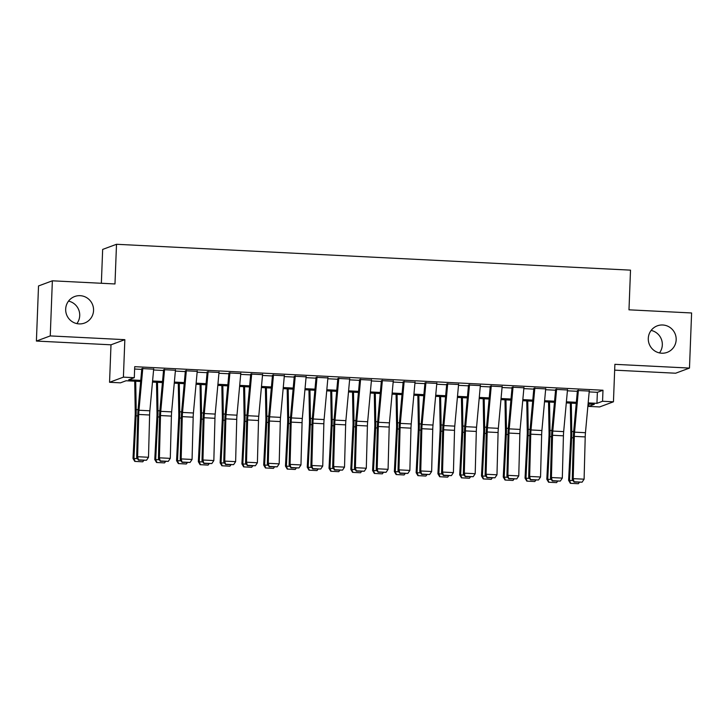 <?xml version="1.0" encoding="UTF-8"?>
<svg xmlns="http://www.w3.org/2000/svg" width="728" height="728" viewBox="0 0 728 728"><rect width="100%" height="100%" fill="white"/><g stroke="black" fill="none" stroke-linecap="round" stroke-linejoin="round"><path stroke-width="1.09" d="M68.523 301.11A14.151 13.923 -110.4 0 1 76.868 323.605M93.557 310.492A14.151 13.923 -110.4 0 1 84.548 323.059A14.151 13.923 -110.4 0 1 65.684 309.082A14.151 13.923 -110.4 0 1 74.693 296.514A14.151 13.923 -110.4 0 1 93.557 310.492M651.132 330.421A14.151 13.923 -110.4 0 1 659.477 352.916M676.166 339.803A14.151 13.923 -110.4 0 1 667.148 352.37A14.151 13.923 -110.4 0 1 648.293 338.402A14.151 13.923 -110.4 0 1 657.302 325.835A14.151 13.923 -110.4 0 1 676.166 339.803M140.65 381.481L126.062 380.753L120.448 382.837L109.555 382.282L123.405 377.149L134.298 377.696L128.683 379.779L140.75 380.389M110.993 344.808L124.843 339.667L50.25 335.917L52.361 280.808L38.52 285.949L36.4 341.059L110.993 344.808L109.555 382.282M101.356 283.274L102.657 249.422L116.507 244.28L630.512 270.143L628.983 309.819L691.6 312.967L689.48 368.077L614.887 364.328L613.449 401.801L599.599 406.943L588.706 406.397L594.321 404.313L588.078 403.995M614.66 370.152L675.639 373.218L689.48 368.077M588.797 404.031L588.706 406.397M50.25 335.917L36.4 341.059M153.663 369.16L142.77 368.614M175.439 370.261L164.546 369.715M197.224 371.353L186.332 370.807M219.001 372.454L208.108 371.899M240.777 373.546L229.893 373M262.562 374.647L251.67 374.092M284.339 375.739L273.446 375.193M306.115 376.831L295.231 376.285M327.9 377.932L317.008 377.386M349.677 379.024L338.784 378.478M371.462 380.125L360.569 379.57M393.238 381.217L382.346 380.671M415.015 382.309L404.131 381.763M436.8 383.41L425.907 382.864M458.576 384.502L447.684 383.956M480.353 385.603L469.469 385.057M502.138 386.695L491.245 386.149M523.914 387.796L513.022 387.241M545.7 388.889L534.807 388.343M567.476 389.981L556.583 389.435M589.18 391.901L597.37 392.319L602.984 390.235L134.716 366.675L134.298 377.696M134.625 369.032L141.751 369.396M153.59 369.988L163.527 370.488M175.366 371.08L185.312 371.58M197.142 372.181L207.089 372.681M218.928 373.273L228.865 373.773M240.704 374.374L250.65 374.875M262.48 375.466L272.427 375.966M284.266 376.567L294.212 377.068M306.042 377.659L315.988 378.16M327.827 378.751L337.765 379.252M349.604 379.852L359.55 380.353M371.38 380.944L381.326 381.445M393.166 382.045L403.103 382.546M414.942 383.137L424.888 383.638M436.718 384.229L446.664 384.73M458.504 385.33L468.45 385.831M480.28 386.422L490.226 386.923M502.065 387.524L512.002 388.024M523.841 388.615L533.788 389.116M545.618 389.717L555.564 390.217M567.403 390.809L577.34 391.309M589.252 391.082L578.369 390.536M124.843 339.667L123.405 377.149M602.984 390.235L602.557 401.255L613.449 401.801M52.361 280.808L114.978 283.956L116.507 244.28M576.239 403.403L566.293 402.903M554.463 402.302L544.517 401.801M532.678 401.21L522.74 400.709M510.901 400.118L500.955 399.617M489.125 399.017L479.179 398.516M467.34 397.925L457.393 397.424M445.563 396.824L435.617 396.323M423.787 395.732L413.841 395.231M402.002 394.631L392.055 394.13M380.225 393.539L370.279 393.038M358.44 392.447L348.503 391.946M336.664 391.346L326.717 390.845M314.887 390.254L304.941 389.753M293.102 389.152L283.156 388.652M271.326 388.06L261.379 387.56M249.549 386.959L239.603 386.459M227.764 385.867L217.818 385.367M205.988 384.775L196.041 384.275M184.202 383.674L174.265 383.174M162.426 382.582L152.48 382.082M588.178 402.893L596.942 403.339L602.557 401.255M152.58 380.981L162.526 381.481M174.365 382.073L184.302 382.573M196.141 383.174L206.088 383.674M217.918 384.266L227.864 384.766M239.703 385.367L249.649 385.867M261.479 386.459L271.426 386.959M283.256 387.56L293.202 388.06M305.041 388.652L314.987 389.152M326.817 389.744L336.764 390.244M348.603 390.845L358.54 391.346M370.379 391.937L380.325 392.438M392.155 393.038L402.102 393.539M413.941 394.13L423.887 394.631M435.717 395.231L445.663 395.723M457.493 396.323L467.44 396.824M479.279 397.415L489.225 397.916M501.055 398.516L511.001 399.017M522.841 399.608L532.778 400.109M544.617 400.709L554.563 401.21M566.393 401.801L576.339 402.302M597.37 392.319L596.942 403.339M589.289 390.69L585.458 432.705A11.057 1.838 -87.1 0 0 585.212 436.918L584.102 479.188L573.209 478.642L574.101 482.091L582.109 482.173L574.483 481.79M578.405 390.144L574.565 432.159A11.057 1.838 -87.1 0 0 574.319 436.372L573.209 478.642L572.263 479.379L573.373 437.109A16.589 2.757 92.9 0 1 573.737 430.803L577.422 390.481M572.263 479.379L574.101 482.091M582.109 482.173L584.102 479.188M570.324 403.103L570.825 433.551A11.057 1.838 92.9 0 1 570.752 437.692L568.604 480.353L569.514 480.398L571.671 437.746A16.589 2.757 -87.1 0 0 571.78 431.531L571.307 403.157M579.37 482.355L578.351 483.72L570.361 483.319L568.604 480.353M570.734 483.337L569.514 480.398L573.072 480.58M567.512 389.589L563.672 431.613A11.057 1.838 -87.1 0 0 563.427 435.826L562.316 478.087L551.433 477.541L552.325 480.99L560.323 481.081L552.707 480.689M556.62 389.043L552.789 431.067A11.057 1.838 -87.1 0 0 552.543 435.271L551.433 477.541L550.477 478.287L551.587 436.017A16.589 2.757 92.9 0 1 551.961 429.702L555.637 389.389M550.477 478.287L552.325 480.99M560.323 481.081L562.316 478.087M545.727 388.497L541.896 430.521A11.057 1.838 -87.1 0 0 541.65 434.725L540.54 476.995L529.647 476.449L530.548 479.898L538.547 479.98L530.921 479.597M534.843 387.951L531.003 429.966A11.057 1.838 -87.1 0 0 530.758 434.179L529.647 476.449L528.701 477.195L529.811 434.925A16.589 2.757 92.9 0 1 530.184 428.61L533.861 388.297M528.701 477.195L530.548 479.898M538.547 479.98L540.54 476.995M523.951 387.396L520.12 429.42A11.057 1.838 -87.1 0 0 519.874 433.633L518.764 475.903L507.871 475.348L508.763 478.796L516.771 478.887L509.145 478.505M513.058 386.85L509.227 428.874A11.057 1.838 -87.1 0 0 508.981 433.078L507.871 475.348L506.925 476.094L508.035 433.824A16.589 2.757 92.9 0 1 508.399 427.518L512.084 387.196M506.925 476.094L508.763 478.796M516.771 478.887L518.764 475.903M502.174 386.304L498.334 428.328A11.057 1.838 -87.1 0 0 498.089 432.532L496.978 474.802L486.095 474.256L486.986 477.705L494.985 477.786L487.369 477.404M491.282 385.758L487.442 427.782A11.057 1.838 -87.1 0 0 487.196 431.986L486.095 474.256L485.139 475.002L486.249 432.732A16.589 2.757 92.9 0 1 486.623 426.417L490.299 386.104M485.139 475.002L486.986 477.705M494.985 477.786L496.978 474.802M548.539 402.011L549.048 432.45A11.057 1.838 92.9 0 1 548.976 436.6L546.819 479.252L547.738 479.306L549.895 436.645A16.589 2.757 -87.1 0 0 550.004 430.43L549.531 402.056M557.593 481.254L556.574 482.628L548.584 482.218L546.819 479.252M548.948 482.245L547.738 479.306L551.296 479.479M526.763 400.91L527.272 431.358A11.057 1.838 92.9 0 1 527.19 435.499L525.043 478.16L525.962 478.205L528.109 435.553A16.589 2.757 -87.1 0 0 528.228 429.338L527.755 400.964M535.808 480.161L534.798 481.526L526.808 481.126L525.043 478.16M527.172 481.144L525.962 478.205L529.52 478.387M504.986 399.818L505.487 430.257A11.057 1.838 92.9 0 1 505.414 434.407L503.257 477.058L504.176 477.113L506.333 434.461A16.589 2.757 -87.1 0 0 506.442 428.237L505.969 399.863M514.032 479.06L513.013 480.435L505.023 480.034L503.257 477.058M505.396 480.052L504.176 477.113L507.735 477.295M483.201 398.716L483.71 429.165A11.057 1.838 92.9 0 1 483.638 433.306L481.481 475.966L482.4 476.021L484.557 433.36A16.589 2.757 -87.1 0 0 484.666 427.145L484.193 398.771M492.246 477.968L491.236 479.343L483.246 478.933L481.481 475.966M483.61 478.951L482.4 476.021L485.958 476.194M480.389 385.212L476.558 427.227A11.057 1.838 -87.1 0 0 476.312 431.44L475.202 473.71L464.309 473.164L465.201 476.603L473.209 476.694L465.583 476.312M469.505 384.657L465.665 426.681A11.057 1.838 -87.1 0 0 465.42 430.894L464.309 473.164L463.363 473.901L464.473 431.631A16.589 2.757 92.9 0 1 464.837 425.325L468.523 385.003M463.363 473.901L465.201 476.603M473.209 476.694L475.202 473.71M461.425 397.625L461.934 428.073A11.057 1.838 92.9 0 1 461.852 432.214L459.705 474.874L460.624 474.92L462.771 432.268A16.589 2.757 -87.1 0 0 462.89 426.044L462.416 397.67M470.47 476.876L469.46 478.241L461.47 477.841L459.705 474.874M461.834 477.859L460.624 474.92L464.182 475.102M458.613 384.111L454.773 426.135A11.057 1.838 -87.1 0 0 454.527 430.339L453.417 472.609L442.533 472.062L443.425 475.511L451.424 475.602L443.807 475.211M447.72 383.565L443.889 425.589A11.057 1.838 -87.1 0 0 443.643 429.793L442.533 472.062L441.587 472.809L442.688 430.539A16.589 2.757 92.9 0 1 443.061 424.224L446.737 383.911M441.587 472.809L443.425 475.511M451.424 475.602L453.417 472.609M439.639 396.533L440.149 426.972A11.057 1.838 92.9 0 1 440.076 431.122L437.919 473.773L438.838 473.828L440.995 431.167A16.589 2.757 -87.1 0 0 441.104 424.952L440.631 396.578M448.694 475.775L447.675 477.149L439.685 476.74L437.919 473.773M440.058 476.767L438.838 473.828L442.397 474.001M436.836 383.019L432.996 425.043A11.057 1.838 -87.1 0 0 432.751 429.247L431.64 471.517L420.748 470.97L421.649 474.419L429.647 474.501L422.022 474.119M425.944 382.473L422.104 424.488A11.057 1.838 -87.1 0 0 421.858 428.701L420.748 470.97L419.801 471.708L420.911 429.447A16.589 2.757 92.9 0 1 421.284 423.132L424.961 382.81M419.801 471.708L421.649 474.419M429.647 474.501L431.64 471.517M417.863 395.431L418.373 425.88A11.057 1.838 92.9 0 1 418.3 430.021L416.143 472.681L417.062 472.727L419.21 430.075A16.589 2.757 -87.1 0 0 419.328 423.86L418.855 395.486M426.908 474.683L425.898 476.048L417.908 475.648L416.143 472.681M418.272 475.666L417.062 472.727L420.62 472.909M415.051 381.918L411.22 423.942A11.057 1.838 -87.1 0 0 410.974 428.155L409.864 470.425L398.971 469.869L399.863 473.318L407.871 473.409L400.245 473.027M404.167 381.372L400.327 423.396A11.057 1.838 -87.1 0 0 400.082 427.6L398.971 469.869L398.025 470.616L399.135 428.346A16.589 2.757 92.9 0 1 399.499 422.031L403.185 381.718M398.025 470.616L399.863 473.318M407.871 473.409L409.864 470.425M396.087 394.339L396.587 424.779A11.057 1.838 92.9 0 1 396.514 428.929L394.367 471.58L395.277 471.635L397.433 428.974A16.589 2.757 -87.1 0 0 397.543 422.759L397.069 394.385M405.132 473.582L404.113 474.956L396.123 474.547L394.367 471.58M396.496 474.574L395.277 471.635L398.835 471.817M393.275 380.826L389.435 422.85A11.057 1.838 -87.1 0 0 389.189 427.054L388.079 469.323L377.195 468.777L378.087 472.226L386.086 472.308L378.469 471.926M382.382 380.28L378.551 422.295A11.057 1.838 -87.1 0 0 378.305 426.508L377.195 468.777L376.24 469.524L377.35 427.254A16.589 2.757 92.9 0 1 377.723 420.939L381.399 380.626M376.24 469.524L378.087 472.226M386.086 472.308L388.079 469.323M374.301 393.238L374.811 423.687A11.057 1.838 92.9 0 1 374.738 427.827L372.581 470.488L373.5 470.534L375.657 427.882A16.589 2.757 -87.1 0 0 375.766 421.667L375.293 393.293M383.356 472.49L382.337 473.855L374.347 473.455L372.581 470.488M374.711 473.473L373.5 470.534L377.059 470.716M371.489 379.725L367.658 421.749A11.057 1.838 -87.1 0 0 367.413 425.962L366.302 468.231L355.41 467.676L356.311 471.125L364.309 471.216L356.684 470.834M360.606 379.179L356.766 421.203A11.057 1.838 -87.1 0 0 356.52 425.416L355.41 467.676L354.463 468.423L355.573 426.153A16.589 2.757 92.9 0 1 355.947 419.847L359.623 379.525M354.463 468.423L356.311 471.125M364.309 471.216L366.302 468.231M352.525 392.146L353.034 422.586A11.057 1.838 92.9 0 1 352.953 426.735L350.805 469.387L351.724 469.442L353.872 426.79A16.589 2.757 -87.1 0 0 353.99 420.566L353.517 392.192M361.57 471.389L360.56 472.763L352.57 472.363L350.805 469.387M352.934 472.381L351.724 469.442L355.282 469.624M349.713 378.633L345.882 420.657A11.057 1.838 -87.1 0 0 345.636 424.861L344.526 467.13L333.633 466.584L334.525 470.033L342.533 470.115L334.907 469.733M338.82 378.087L334.989 420.111A11.057 1.838 -87.1 0 0 334.744 424.315L333.633 466.584L332.687 467.33L333.797 425.061A16.589 2.757 92.9 0 1 334.161 418.746L337.847 378.433M332.687 467.33L334.525 470.033M342.533 470.115L344.526 467.13M330.749 391.045L331.249 421.494A11.057 1.838 92.9 0 1 331.176 425.634L329.02 468.295L329.939 468.35L332.095 425.689A16.589 2.757 -87.1 0 0 332.205 419.474L331.731 391.1M339.794 470.297L338.775 471.671L330.785 471.262L329.02 468.295M331.158 471.28L329.939 468.35L333.497 468.523M327.937 377.541L324.096 419.556A11.057 1.838 -87.1 0 0 323.851 423.769L322.741 466.038L311.857 465.492L312.749 468.941L320.748 469.023L313.131 468.641M317.044 376.986L313.204 419.01A11.057 1.838 -87.1 0 0 312.958 423.223L311.857 465.492L310.901 466.229L312.012 423.96A16.589 2.757 92.9 0 1 312.385 417.654L316.061 377.332M310.901 466.229L312.749 468.941M320.748 469.023L322.741 466.038M308.963 389.953L309.473 420.402A11.057 1.838 92.9 0 1 309.4 424.542L307.243 467.203L308.162 467.249L310.319 424.597A16.589 2.757 -87.1 0 0 310.428 418.373L309.955 389.999M318.009 469.205L316.999 470.57L309.009 470.17L307.243 467.203M309.373 470.188L308.162 467.249L311.721 467.431M287.187 388.861L287.697 419.301A11.057 1.838 92.9 0 1 287.615 423.45L285.467 466.102L286.386 466.157L288.534 423.496A16.589 2.757 -87.1 0 0 288.652 417.281L288.179 388.907M296.232 468.104L295.222 469.478L287.232 469.069L285.467 466.102M287.596 469.096L286.386 466.157L289.944 466.33M265.401 387.76L265.911 418.209A11.057 1.838 92.9 0 1 265.838 422.349L263.682 465.01L264.601 465.056L266.757 422.404A16.589 2.757 -87.1 0 0 266.867 416.189L266.393 387.815M274.456 467.012L273.437 468.377L265.447 467.977L263.682 465.01M265.82 467.995L264.601 465.056L268.159 465.238M306.151 376.44L302.32 418.464A11.057 1.838 -87.1 0 0 302.075 422.668L300.964 464.937L290.072 464.391L290.963 467.84L298.971 467.931L291.346 467.54M295.268 375.894L291.428 417.918A11.057 1.838 -87.1 0 0 291.182 422.122L290.072 464.391L289.125 465.137L290.235 422.868A16.589 2.757 92.9 0 1 290.599 416.553L294.285 376.24M289.125 465.137L290.963 467.84M298.971 467.931L300.964 464.937M284.375 375.348L280.535 417.371A11.057 1.838 -87.1 0 0 280.289 421.576L279.179 463.845L268.295 463.299L269.187 466.748L277.186 466.83L269.569 466.448M273.482 374.802L269.651 416.816A11.057 1.838 -87.1 0 0 269.406 421.03L268.295 463.299L267.349 464.045L268.45 421.776A16.589 2.757 92.9 0 1 268.823 415.461L272.5 375.138M267.349 464.045L269.187 466.748M277.186 466.83L279.179 463.845M262.599 374.247L258.759 416.27A11.057 1.838 -87.1 0 0 258.513 420.484L257.403 462.753L246.51 462.198L247.411 465.647L255.41 465.738L247.784 465.356M251.706 373.701L247.866 415.724A11.057 1.838 -87.1 0 0 247.62 419.929L246.51 462.198L245.564 462.944L246.674 420.675A16.589 2.757 92.9 0 1 247.047 414.359L250.723 374.046M245.564 462.944L247.411 465.647M255.41 465.738L257.403 462.753M243.625 386.668L244.135 417.108A11.057 1.838 92.9 0 1 244.062 421.257L241.905 463.909L242.824 463.964L244.972 421.303A16.589 2.757 -87.1 0 0 245.09 415.087L244.617 386.714M252.671 465.911L251.661 467.285L243.671 466.885L241.905 463.909M244.035 466.903L242.824 463.964L246.383 464.146M240.813 373.155L236.982 415.178A11.057 1.838 -87.1 0 0 236.736 419.383L235.626 461.652L224.734 461.106L225.625 464.555L233.633 464.637L226.008 464.255M229.93 372.609L226.089 414.623A11.057 1.838 -87.1 0 0 225.844 418.837L224.734 461.106L223.787 461.852L224.897 419.583A16.589 2.757 92.9 0 1 225.261 413.267L228.947 372.954M223.787 461.852L225.625 464.555M233.633 464.637L235.626 461.652M221.849 385.567L222.349 416.016A11.057 1.838 92.9 0 1 222.277 420.156L220.129 462.817L221.039 462.862L223.196 420.211A16.589 2.757 -87.1 0 0 223.305 413.995L222.832 385.622M230.894 464.819L229.875 466.193L221.885 465.784L220.129 462.817M222.258 465.802L221.039 462.862L224.597 463.044M219.037 372.063L215.197 414.077A11.057 1.838 -87.1 0 0 214.951 418.291L213.841 460.56L202.957 460.005L203.849 463.454L211.848 463.545L204.231 463.163M208.144 371.507L204.313 413.531A11.057 1.838 -87.1 0 0 204.067 417.745L202.957 460.005L202.002 460.751L203.112 418.482A16.589 2.757 92.9 0 1 203.485 412.175L207.162 371.853M202.002 460.751L203.849 463.454M211.848 463.545L213.841 460.56M200.064 384.475L200.573 414.914A11.057 1.838 92.9 0 1 200.5 419.064L198.344 461.716L199.263 461.77L201.419 419.119A16.589 2.757 -87.1 0 0 201.529 412.894L201.055 384.521M209.118 463.727L208.099 465.092L200.109 464.692L198.344 461.716M200.473 464.71L199.263 461.77L202.821 461.952M197.252 370.962L193.421 412.985A11.057 1.838 -87.1 0 0 193.175 417.19L192.065 459.459L181.172 458.913L182.073 462.362L190.072 462.444L182.446 462.062M186.368 370.416L182.528 412.439A11.057 1.838 -87.1 0 0 182.282 416.644L181.172 458.913L180.226 459.659L181.336 417.39A16.589 2.757 92.9 0 1 181.709 411.074L185.385 370.761M180.226 459.659L182.073 462.362M190.072 462.444L192.065 459.459M178.287 383.374L178.797 413.822A11.057 1.838 92.9 0 1 178.715 417.972L176.567 460.624L177.486 460.678L179.634 418.018A16.589 2.757 -87.1 0 0 179.752 411.802L179.279 383.429M187.333 462.626L186.323 464L178.333 463.59L176.567 460.624M178.697 463.618L177.486 460.678L181.044 460.851M175.475 369.87L171.644 411.884A11.057 1.838 -87.1 0 0 171.399 416.098L170.288 458.367L159.396 457.821L160.287 461.27L168.295 461.352L160.67 460.97M164.583 369.314L160.752 411.338A11.057 1.838 -87.1 0 0 160.506 415.551L159.396 457.821L158.449 458.558L159.559 416.289A16.589 2.757 92.9 0 1 159.923 409.982L163.609 369.66M158.449 458.558L160.287 461.27M168.295 461.352L170.288 458.367M156.511 382.282L157.011 412.731A11.057 1.838 92.9 0 1 156.939 416.871L154.782 459.532L155.701 459.577L157.858 416.926A16.589 2.757 -87.1 0 0 157.967 410.701L157.494 382.337M165.556 461.534L164.537 462.899L156.547 462.498L154.782 459.532M156.92 462.517L155.701 459.577L159.259 459.759M153.699 368.768L149.859 410.792A11.057 1.838 -87.1 0 0 149.613 414.996L148.503 457.266L137.619 456.72L138.511 460.169L146.51 460.26L138.893 459.869M142.806 368.222L138.966 410.246A11.057 1.838 -87.1 0 0 138.72 414.45L137.619 456.72L136.664 457.466L137.774 415.197A16.589 2.757 92.9 0 1 138.147 408.881L141.823 368.568M136.664 457.466L138.511 460.169M146.51 460.26L148.503 457.266M134.726 381.19L135.235 411.629A11.057 1.838 92.9 0 1 135.162 415.779L133.006 458.431L133.925 458.485L136.081 415.825A16.589 2.757 -87.1 0 0 136.191 409.609L135.717 381.235M143.771 460.433L142.761 461.807L134.771 461.397L133.006 458.431M135.135 461.425L133.925 458.485L137.483 458.658M585.458 432.705L574.565 432.159M585.212 436.918L574.319 436.372M571.671 437.746L573.355 437.828M571.78 431.531L573.664 431.622M563.672 431.613L552.789 431.067M563.427 435.826L552.543 435.271M541.896 430.521L531.003 429.966M541.65 434.725L530.758 434.179M520.12 429.42L509.227 428.874M519.874 433.633L508.981 433.078M498.334 428.328L487.442 427.782M498.089 432.532L487.196 431.986M549.895 436.645L551.569 436.736M550.004 430.43L551.888 430.53M528.109 435.553L529.793 435.635M528.228 429.338L530.111 429.429M506.333 434.461L508.017 434.543M506.442 428.237L508.326 428.337M484.557 433.36L486.231 433.442M484.666 427.145L486.55 427.236M476.558 427.227L465.665 426.681M476.312 431.44L465.42 430.894M462.771 432.268L464.455 432.35M462.89 426.044L464.773 426.144M454.773 426.135L443.889 425.589M454.527 430.339L443.643 429.793M440.995 431.167L442.67 431.258M441.104 424.952L442.988 425.043M432.996 425.043L422.104 424.488M432.751 429.247L421.858 428.701M419.21 430.075L420.893 430.157M419.328 423.86L421.212 423.951M411.22 423.942L400.327 423.396M410.974 428.155L400.082 427.6M397.433 428.974L399.117 429.065M397.543 422.759L399.426 422.859M389.435 422.85L378.551 422.295M389.189 427.054L378.305 426.508M375.657 427.882L377.332 427.964M375.766 421.667L377.65 421.758M367.658 421.749L356.766 421.203M367.413 425.962L356.52 425.416M353.872 426.79L355.555 426.872M353.99 420.566L355.874 420.666M345.882 420.657L334.989 420.111M345.636 424.861L334.744 424.315M332.095 425.689L333.779 425.771M332.205 419.474L334.088 419.565M324.096 419.556L313.204 419.01M323.851 423.769L312.958 423.223M310.319 424.597L311.994 424.679M310.428 418.373L312.312 418.473M288.534 423.496L290.217 423.587M288.652 417.281L290.536 417.371M266.757 422.404L268.432 422.486M266.867 416.189L268.75 416.279M302.32 418.464L291.428 417.918M302.075 422.668L291.182 422.122M280.535 417.371L269.651 416.816M280.289 421.576L269.406 421.03M258.759 416.27L247.866 415.724M258.513 420.484L247.62 419.929M244.972 421.303L246.656 421.394M245.09 415.087L246.974 415.188M236.982 415.178L226.089 414.623M236.736 419.383L225.844 418.837M223.196 420.211L224.879 420.293M223.305 413.995L225.189 414.086M215.197 414.077L204.313 413.531M214.951 418.291L204.067 417.745M201.419 419.119L203.094 419.201M201.529 412.894L203.412 412.994M193.421 412.985L182.528 412.439M193.175 417.19L182.282 416.644M179.634 418.018L181.317 418.099M179.752 411.802L181.636 411.893M171.644 411.884L160.752 411.338M171.399 416.098L160.506 415.551M157.858 416.926L159.541 417.007M157.967 410.701L159.851 410.801M149.859 410.792L138.966 410.246M149.613 414.996L138.72 414.45M136.081 415.825L137.756 415.916M136.191 409.609L138.074 409.7"/></g></svg>
